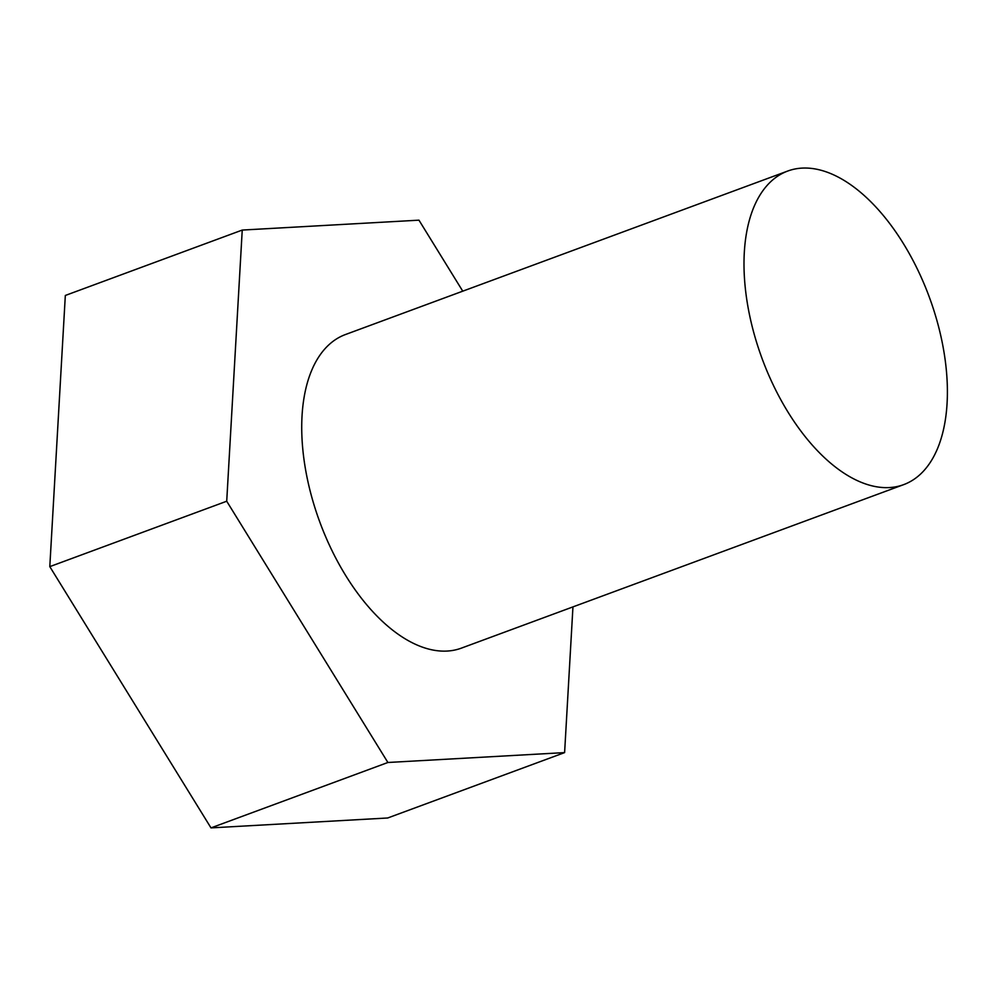 <?xml version="1.0" encoding="UTF-8"?>
<svg xmlns="http://www.w3.org/2000/svg" width="996" height="996" viewBox="0 0 996 996"><rect width="100%" height="100%" fill="white"/><g stroke="black" fill="none" stroke-linecap="round" stroke-linejoin="round"><path stroke-width="1.49" d="M889.391 487.567A167.166 89.08 69.7 0 0 903.658 484.641A167.166 89.08 69.7 0 0 933.675 309.768A167.166 89.08 69.7 0 0 802.004 168.112A167.166 89.08 69.7 0 0 787.736 171.038A167.166 89.08 69.7 0 0 757.719 345.911A167.166 89.08 69.7 0 0 889.391 487.567M787.736 171.038L345.463 334.531A167.166 89.08 69.7 0 0 315.446 509.404A167.166 89.08 69.7 0 0 447.117 651.06A167.166 89.08 69.7 0 0 461.385 648.135L903.658 484.641M572.949 606.888L564.608 752.603L387.892 762.488L226.715 501.225L242.24 230.064L418.955 220.166L462.754 291.168M387.892 762.488L210.99 827.888L387.693 817.99L564.608 752.603M210.99 827.888L49.8 566.624L226.715 501.225M49.8 566.624L65.325 295.463L242.24 230.064"/></g></svg>
